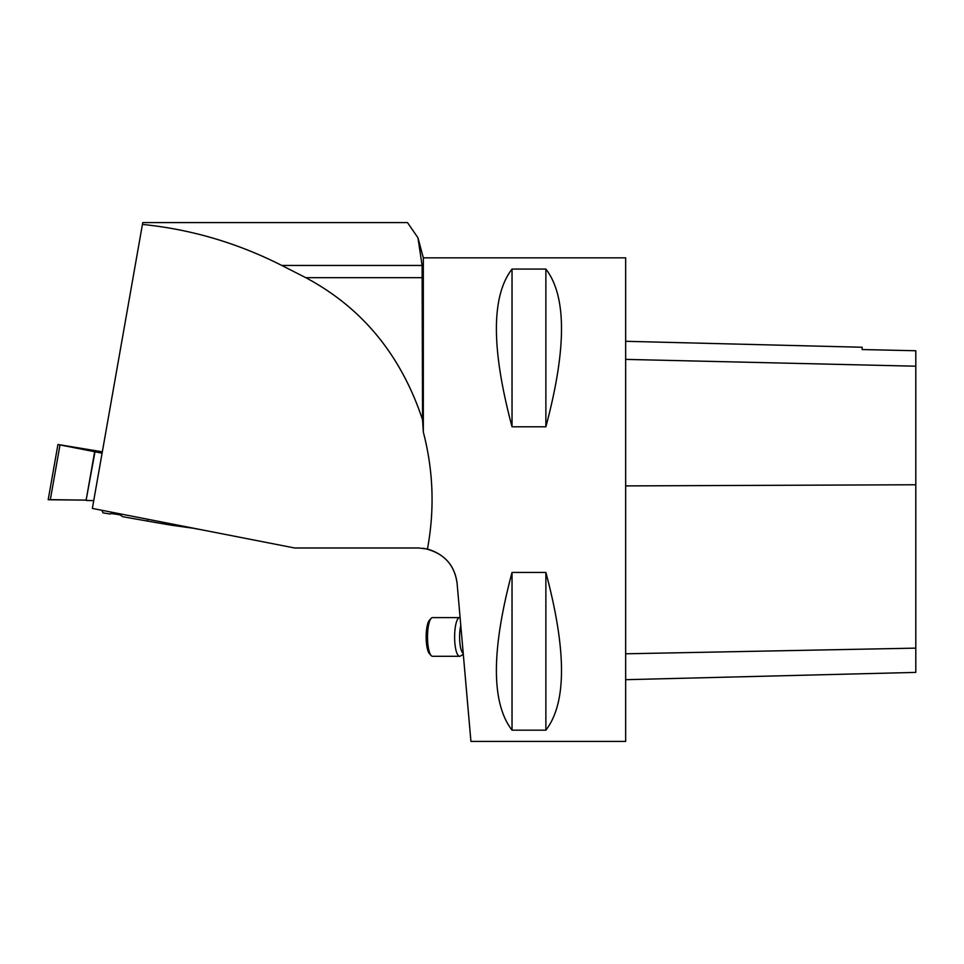 <?xml version="1.0" encoding="UTF-8"?>
<svg xmlns="http://www.w3.org/2000/svg" width="964" height="964" viewBox="0 0 964 964"><rect width="100%" height="100%" fill="white"/><g stroke="black" fill="none" stroke-linecap="round" stroke-linejoin="round"><path stroke-width="1.45" d="M102.329 451.827L57.936 444.488L59.997 444.922L50.321 499.774L48.2 499.714L57.936 444.488M94.99 451.779L86.085 500.424L94.665 451.706L102.088 453.249M86.411 500.437L93.725 500.653L86.085 500.388M94.665 451.706L59.997 444.922M50.345 499.653L86.133 500.123L50.321 499.774M110.812 513.475A43.332 0.747 -170 0 1 119.958 514.86M101.786 510.269L103.064 512.872L110.233 514.017L112.113 512.294M117.632 513.366L122.85 516.728L147.396 521.066A46.718 0.807 -170 0 0 172.014 525.296L194.897 528.477M194.608 528.549L201.343 529.73M427.45 549.01C434.752 509.667 433.378 470.685 423.329 432.077L423.329 257.834L625.66 257.834L625.66 741.4L470.926 741.4L457.093 583.28C454.875 565.868 444.994 554.445 427.45 549.01L418.557 547.974L294.623 547.974L92.351 508.426L142.756 222.6L407.507 222.6L417.966 237.795L422.099 265.462L281.813 265.462C237.493 242.988 191.041 229.312 142.431 224.431M457.093 583.28C454.454 564.145 443.199 552.48 423.329 548.263M512.029 269.064L545.877 269.064C566.712 296.117 566.712 348.691 545.877 426.787L512.029 426.787C491.194 348.691 491.194 296.117 512.029 269.064L512.029 426.787M512.029 572.435L545.877 572.435C566.712 650.531 566.712 703.105 545.877 730.17L512.029 730.17C491.194 703.105 491.194 650.531 512.029 572.435L512.029 730.17M625.66 679.692L915.8 672.402L915.8 350.751L862.129 349.546L862.129 347.245L625.66 341.304M915.8 350.751L862.129 349.546M545.877 572.435L545.877 730.17M545.877 269.064L545.877 426.787M423.329 432.077L422.557 419.822L422.099 265.462M422.557 419.822C401.096 355.126 362.163 307.745 305.769 277.68L281.813 265.462M459.635 617.599L432.523 617.599A19.34 5.001 90 0 0 431.185 618.31A19.34 5.001 90 0 0 427.522 636.951A19.34 5.001 90 0 0 431.185 655.58A19.34 5.001 90 0 0 432.523 656.291L459.635 656.291A19.34 5.001 -90 0 1 454.622 636.951A19.34 5.001 -90 0 1 459.635 617.599A19.34 5.001 -90 0 1 460.105 617.683M463.13 654.399L460.406 656.05A19.34 5.001 -90 0 1 459.635 656.291M431.185 655.58L429.45 653.713A17.412 4.507 -90 0 1 426.148 636.951A17.412 4.507 -90 0 1 429.45 620.177L431.185 618.31M172.014 525.296L172.677 524.127M147.396 521.066L147.673 519.247M915.8 648.133L625.66 653.797M915.8 484.759L625.66 485.904M915.8 366.2L625.66 359.391M422.557 277.68L305.769 277.68M460.78 625.467A16.762 4.338 90 0 0 459.828 642.313A16.762 4.338 90 0 0 463.238 653.484M423.329 257.834L417.966 237.795"/></g></svg>
